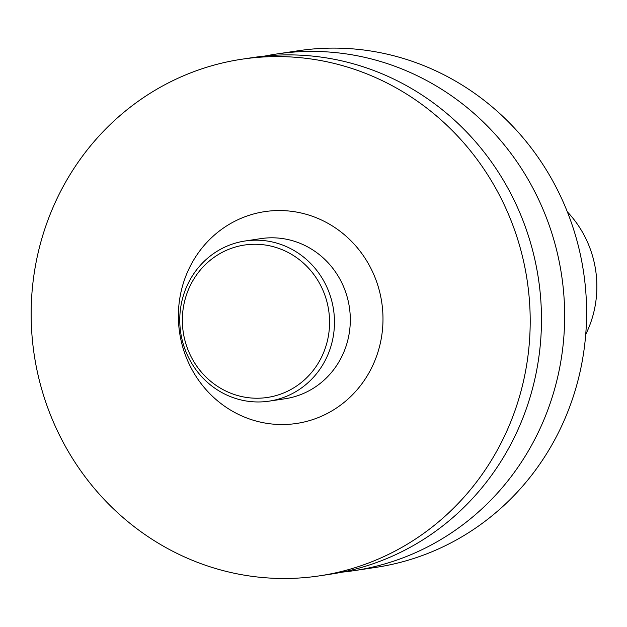 <?xml version="1.0" encoding="UTF-8"?>
<svg xmlns="http://www.w3.org/2000/svg" width="627" height="627" viewBox="0 0 627 627"><rect width="100%" height="100%" fill="white"/><g stroke="black" fill="none" stroke-linecap="round" stroke-linejoin="round"><path stroke-width="0.94" d="M567.325 211.816A104.897 100.101 81.5 0 1 585.728 334.395M260.652 244.491A77.058 73.531 81.5 0 1 317.231 364.789A77.058 73.531 81.5 0 1 189.989 354.451A77.058 73.531 81.5 0 1 260.652 244.491M262.047 240.415A80.977 77.27 81.5 0 1 334.387 318.453A80.977 77.27 81.5 0 1 269.14 401.147A80.977 77.27 81.5 0 1 180.701 332.545A80.977 77.27 81.5 0 1 245.094 240.995A80.977 77.27 81.5 0 1 262.047 240.415M245.094 240.995L260.926 238.613A80.977 77.27 81.5 0 1 277.886 238.041A80.977 77.27 81.5 0 1 350.227 316.071A80.977 77.27 81.5 0 1 284.979 398.772L269.14 401.147M287.205 210.86A107.099 102.193 81.5 0 1 365.839 378.05A107.099 102.193 81.5 0 1 188.993 363.684A107.099 102.193 81.5 0 1 287.205 210.86M296.595 57.363A261.216 249.264 81.5 0 1 529.94 309.087A261.216 249.264 81.5 0 1 319.472 575.852A261.216 249.264 81.5 0 1 34.179 354.553A261.216 249.264 81.5 0 1 241.889 59.212A261.216 249.264 81.5 0 1 296.595 57.363M241.889 59.212L253.167 57.519A261.216 249.264 81.5 0 1 307.873 55.67A261.216 249.264 81.5 0 1 541.219 307.387A261.216 249.264 81.5 0 1 330.75 574.152L319.472 575.852M264.79 56.069A261.216 249.264 81.5 0 1 276.335 54.04A261.216 249.264 81.5 0 1 331.04 52.19A261.216 249.264 81.5 0 1 564.394 303.907A261.216 249.264 81.5 0 1 353.926 570.672A261.216 249.264 81.5 0 1 342.295 572.13M276.335 54.04L298.272 50.748A261.216 249.264 81.5 0 1 352.977 48.89A261.216 249.264 81.5 0 1 586.331 300.615A261.216 249.264 81.5 0 1 375.863 567.38L353.926 570.672"/></g></svg>
